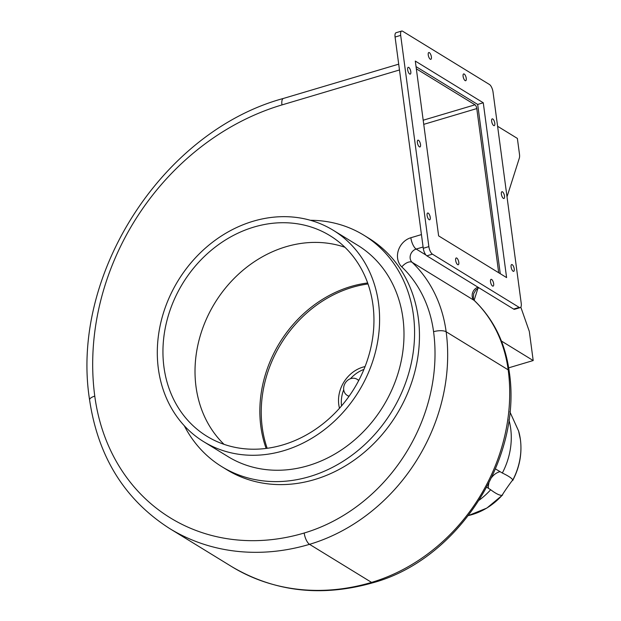 <?xml version="1.0" encoding="UTF-8"?>
<svg xmlns="http://www.w3.org/2000/svg" width="621" height="621" viewBox="0 0 621 621"><rect width="100%" height="100%" fill="white"/><g stroke="black" fill="none" stroke-linecap="round" stroke-linejoin="round"><path stroke-width="0.93" d="M493.648 283.696A3.54 1.335 73.4 0 0 491.071 279.341A3.54 1.335 73.4 0 0 490.512 281.771A3.54 1.335 73.4 0 0 493.09 286.134A3.54 1.335 73.4 0 0 493.648 283.696M458.795 262.31A3.54 1.335 73.4 0 0 456.218 257.956A3.54 1.335 73.4 0 0 455.659 260.385A3.54 1.335 73.4 0 0 458.236 264.74A3.54 1.335 73.4 0 0 458.795 262.31M431.385 56.899A3.54 1.335 73.4 0 0 428.808 52.537A3.54 1.335 73.4 0 0 428.249 54.974A3.54 1.335 73.4 0 0 430.827 59.329A3.54 1.335 73.4 0 0 431.385 56.899M466.239 78.285A3.54 1.335 73.4 0 0 463.662 73.922A3.54 1.335 73.4 0 0 463.103 76.36A3.54 1.335 73.4 0 0 465.68 80.714A3.54 1.335 73.4 0 0 466.239 78.285M491.661 121.305A3.54 1.335 -106.6 0 1 492.22 118.867A3.54 1.335 -106.6 0 1 494.797 123.23A3.54 1.335 -106.6 0 1 494.238 125.659A3.54 1.335 -106.6 0 1 491.661 121.305M501.38 194.148A3.54 1.335 -106.6 0 1 501.939 191.71A3.54 1.335 -106.6 0 1 504.516 196.073A3.54 1.335 -106.6 0 1 503.957 198.503A3.54 1.335 -106.6 0 1 501.38 194.148M511.099 266.983A3.54 1.335 -106.6 0 1 511.657 264.554A3.54 1.335 -106.6 0 1 514.235 268.909A3.54 1.335 -106.6 0 1 513.676 271.346A3.54 1.335 -106.6 0 1 511.099 266.983M410.799 71.679A3.54 1.335 73.4 0 0 408.222 67.324A3.54 1.335 73.4 0 0 407.663 69.762A3.54 1.335 73.4 0 0 410.24 74.116A3.54 1.335 73.4 0 0 410.799 71.679M420.518 144.522A3.54 1.335 73.4 0 0 417.941 140.167A3.54 1.335 73.4 0 0 417.382 142.597A3.54 1.335 73.4 0 0 419.959 146.96A3.54 1.335 73.4 0 0 420.518 144.522M430.237 217.366A3.54 1.335 73.4 0 0 427.659 213.011A3.54 1.335 73.4 0 0 427.101 215.44A3.54 1.335 73.4 0 0 429.678 219.803A3.54 1.335 73.4 0 0 430.237 217.366M341.519 405.94A31.485 26.905 121.5 0 1 343.708 389.74M350.469 378.717A31.485 26.905 121.5 0 1 363.922 369.425M339.501 408.245A31.485 26.905 121.5 0 1 362.85 367.151A31.485 26.905 121.5 0 1 365.063 366.584M344.942 247.282A117.679 100.548 -58.5 0 0 285.986 246.747A117.679 100.548 -58.5 0 0 200.925 333.531A117.679 100.548 -58.5 0 0 224.026 444.333M253.919 227.069A117.679 100.548 -58.5 0 0 166.024 324.387A117.679 100.548 -58.5 0 0 206.902 436.268A117.679 100.548 -58.5 0 0 282.982 444.869A117.679 100.548 -58.5 0 0 370.877 347.55A117.679 100.548 -58.5 0 0 329.999 235.677A117.679 100.548 -58.5 0 0 253.919 227.069M283.758 450.699A123.975 105.927 -58.5 0 0 376.357 348.171A123.975 105.927 -58.5 0 0 333.291 230.306A123.975 105.927 -58.5 0 0 253.143 221.247A123.975 105.927 -58.5 0 0 160.544 323.774A123.975 105.927 -58.5 0 0 203.61 441.64A123.975 105.927 -58.5 0 0 283.758 450.699M203.61 441.64L228.008 456.606A123.975 105.927 -58.5 0 0 308.156 465.672A123.975 105.927 -58.5 0 0 400.755 363.145A123.975 105.927 -58.5 0 0 357.688 245.279L333.291 230.306M184.274 425.727A135.782 116.018 -58.5 0 0 221.837 466.674A135.782 116.018 -58.5 0 0 309.615 476.594A135.782 116.018 -58.5 0 0 411.032 364.302A135.782 116.018 -58.5 0 0 363.867 235.212A135.782 116.018 -58.5 0 0 310.353 220.276M221.837 466.674L226.712 469.662A135.782 116.018 -58.5 0 0 314.498 479.591A135.782 116.018 -58.5 0 0 415.915 367.298A135.782 116.018 -58.5 0 0 368.742 238.208L363.867 235.212M367.671 282.966A117.679 100.548 -58.5 0 0 350.818 286.529A117.679 100.548 -58.5 0 0 266.13 448.432M368.02 283.96A117.679 100.548 -58.5 0 0 352.208 287.383A117.679 100.548 -58.5 0 0 267.177 448.3M416.334 68.807L475.003 104.809L423.196 120.218M498.694 272.751L476.788 108.574A3.152 1.188 73.4 0 0 475.003 104.809M416.039 66.618L477.673 104.437L500.262 273.714M415.302 61.068L483.27 102.776L506.596 277.595L438.628 235.895L415.302 61.068M477.673 104.437L483.27 102.776M401.663 31.05A6.295 2.368 73.4 0 0 400.677 35.374L395.08 37.035A6.295 2.368 -106.6 0 1 396.074 32.711L401.663 31.05A6.295 2.368 73.4 0 1 402.687 31.26L489.472 84.51A6.295 2.368 73.4 0 1 493.035 92.055L521.221 303.296A6.295 2.368 73.4 0 1 520.227 307.62A6.295 2.368 73.4 0 1 519.21 307.411L432.426 254.152L426.837 255.821L513.621 309.072L519.21 307.411M400.677 35.374L428.863 246.615A6.295 2.368 73.4 0 0 432.426 254.152M395.08 37.035L423.266 248.284L428.863 246.615M520.227 307.62L514.638 309.281A6.295 2.368 -106.6 0 1 513.621 309.072M426.837 255.821A6.295 2.368 -106.6 0 1 423.266 248.284M501.411 341.038L533.198 360.545L529.309 331.404L520.817 307.154M533.198 360.545L508.684 367.834M497.607 126.28L517.371 138.413L519.466 154.093A7.871 2.958 73.4 0 1 519.319 158.145L507.015 196.826M477.937 288.26L474.133 300.23M349.126 396.175A9.447 8.073 121.5 0 1 347.162 395.352A9.447 8.073 121.5 0 1 343.949 386.091A9.447 8.073 121.5 0 1 351.463 378.422A9.447 8.073 121.5 0 1 357.044 379.252A9.447 8.073 121.5 0 1 358.666 380.626M495.473 468.925L502.342 473.023C508.413 475.942 511.898 478.271 512.814 480.002L512.736 480.475C519.591 467.318 522.152 453.734 520.437 439.73L518.613 431.036A63.063 53.887 -58.5 0 1 520.398 439.552A63.063 53.887 -58.5 0 1 512.814 480.002C512.077 480.328 502.498 494.122 502.172 495.271C499.952 495.674 496.125 493.835 490.683 489.752L486.771 487.237M502.637 494.968L502.172 495.271A63.063 53.887 -58.5 0 1 468.467 515.539L486.864 508.071L502.622 494.984M423.747 124.355L476.788 108.574M423.095 246.995L416.194 249.052A7.871 6.722 -58.5 0 0 410.497 254.882A7.871 6.722 -58.5 0 0 412.08 262.295A140.897 120.389 121.5 0 1 446.15 331.777A178.677 152.673 121.5 0 1 309.53 544.33L371.568 582.397A178.677 152.673 -58.5 0 0 508.188 369.852A140.897 120.389 -58.5 0 0 474.118 300.37A7.871 6.722 121.5 0 1 472.496 293.089A7.871 6.722 121.5 0 1 477.976 287.205M433.574 331.707A9.447 3.384 172.4 0 1 446.15 331.777L508.188 369.852A9.447 3.384 172.4 0 1 509.158 371.094C522.991 458.787 458.197 559.614 373.097 582.708A9.447 3.555 -106.6 0 1 371.568 582.397A216.457 184.957 -58.5 0 1 231.633 566.577L169.587 528.502A216.457 184.957 121.5 0 0 309.53 544.33A9.447 3.555 -106.6 0 1 304.181 533.02A169.23 144.6 -58.5 0 0 433.574 331.707A131.45 112.316 -58.5 0 0 401.787 266.883A17.318 14.795 121.5 0 1 398.309 250.566A17.318 14.795 121.5 0 1 410.846 237.742L421.442 234.591M401.787 266.883A9.447 4.828 133.7 0 1 412.08 262.295L474.118 300.37A9.447 4.828 133.7 0 1 474.537 300.688C493.656 319.334 505.199 342.8 509.158 371.094M169.587 528.502C124.72 499.719 98.056 456.862 89.595 399.94A9.447 3.384 -7.6 0 1 94.772 396.128A207.018 176.884 -58.5 0 0 304.181 533.02M89.595 399.94C69.855 275.157 162.345 131.241 283.432 98.436A9.447 3.555 73.4 0 0 281.95 104.926A244.798 209.168 -58.5 0 0 94.772 396.128M425.975 255.052L416.194 249.052A9.447 3.555 -106.6 0 1 410.846 237.742M399.474 69.971L281.95 104.926M508.91 419.889A69.265 59.189 121.5 0 1 510.687 428.568A69.265 59.189 121.5 0 1 502.342 473.023M490.683 489.752A69.265 59.189 121.5 0 1 479.241 500.122M499.944 471.665A14.562 12.443 -58.5 0 0 491.723 477.386M488.898 483.169A14.562 12.443 -58.5 0 0 488.393 488.23M373.097 582.708C321.686 597.293 274.529 591.914 231.633 566.577M478.884 287.756L475.896 289.953L473.683 293.617L473.287 298.297L474.537 300.688M283.432 98.436L398.698 64.157M347.162 395.352L348.932 396.439M357.044 379.252L358.814 380.339M509.857 411.793L518.613 431.036"/></g></svg>
